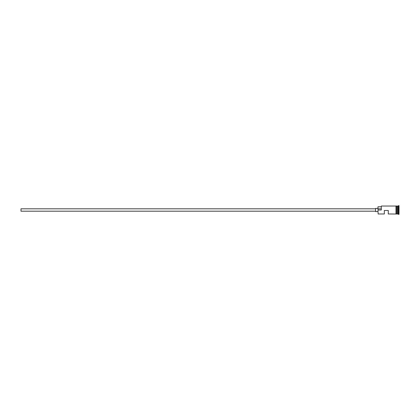 <?xml version="1.0" encoding="UTF-8"?>
<svg xmlns="http://www.w3.org/2000/svg" width="420" height="420" viewBox="0 0 420 420"><rect width="100%" height="100%" fill="white"/><g stroke="black" fill="none" stroke-linecap="round" stroke-linejoin="round"><path stroke-width="0.63" d="M378.137 213.969L377.979 209.895L378.137 213.969L384.326 213.969L384.326 210.478L388.29 210.478L388.29 213.969L395.987 214.006L395.987 210L395.987 213.969M375.596 211.192L21 211.192L21 208.808L375.596 208.808M377.979 211.585L375.596 211.585L375.596 208.415L377.979 208.415M396.38 206.031L396.38 210L396.38 205.994L397.257 206.115L397.257 213.885L397.415 206.031L397.415 213.969L399 214.363L399 205.637L398.601 205.637L398.601 214.363M397.173 206.031L397.173 213.969L396.38 213.969M397.415 206.031L398.207 206.031L398.207 213.969M378.137 210L381.308 210L381.308 206.031L381.308 210M396.38 210L396.38 214.006L395.987 214.006M381.308 206.031L395.987 206.031L395.987 210L395.987 205.994L396.38 205.994M381.15 206.787L377.979 206.787L377.979 209.895M377.979 208.834L381.15 208.834M398.207 206.031L398.601 205.637"/></g></svg>
